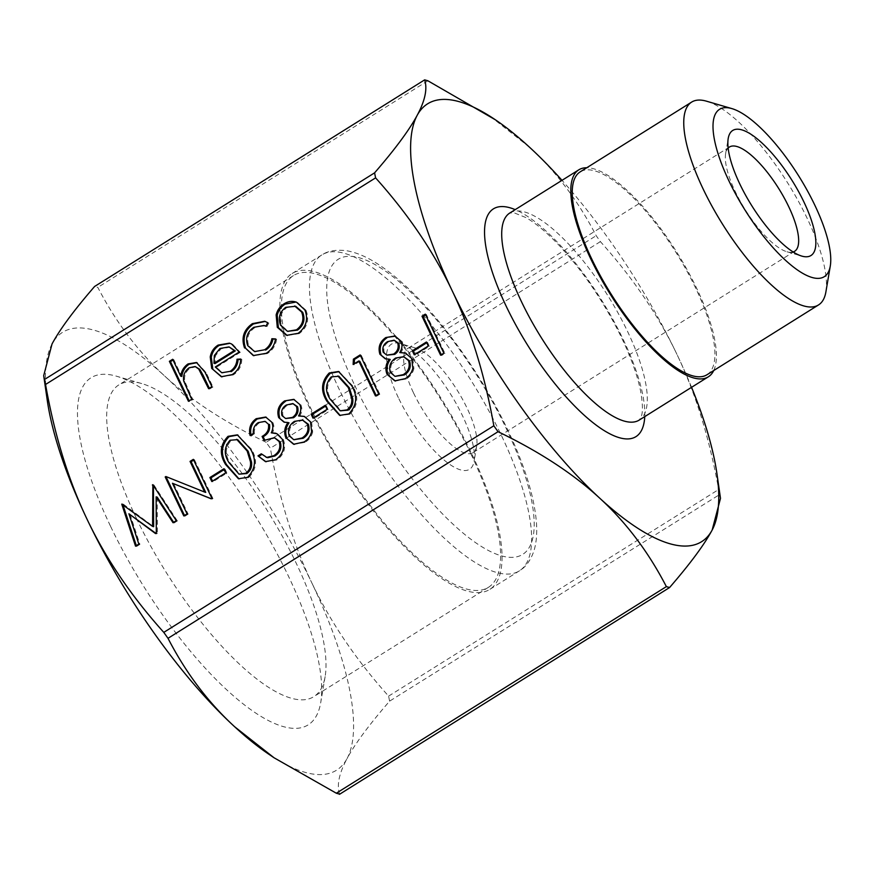 <?xml version="1.0" encoding="UTF-8"?>
<svg xmlns="http://www.w3.org/2000/svg" width="874" height="874" viewBox="0 0 874 874"><rect width="100%" height="100%" fill="white"/><g stroke="black" fill="none" stroke-linecap="round" stroke-linejoin="round"><path stroke-width="0.66" stroke-dasharray="4.37 3.28" d="M47.283 400.467A258.245 83.194 -122 0 1 52.047 343.941A258.245 83.194 -122 0 1 164.454 375.809C137.917 351.435 115.707 321.96 97.822 287.382L94.611 286.464M490.161 116.242L529.557 147.258C556.104 171.632 578.304 201.107 596.188 235.685L600.394 241.617C632.918 277.866 658.472 315.525 677.055 354.593A258.245 83.194 58 0 0 562.004 180.339M266.144 442.288C224.826 422.393 190.925 400.226 164.454 375.809A258.245 83.194 -122 0 1 311.952 583.144C293.293 544.131 279.429 499.152 270.361 448.22L266.144 442.288L596.188 235.685M691.563 387.313A258.245 83.194 58 0 0 677.055 354.593C695.715 393.617 709.579 438.595 718.646 489.527L720.493 498.355M389.607 701.145L388.602 696.13C356.089 659.87 330.536 622.212 311.952 583.144A258.245 83.194 -122 0 1 347.044 758.61C354.888 743.993 369.079 724.83 389.607 701.145L719.652 494.542M339.494 794.302L339.538 794.138C336.621 785.125 339.123 773.282 347.044 758.61A258.245 83.194 -122 0 1 268.679 754.12M398.336 397.626A73.787 23.773 -122 0 1 400.489 343.635A73.787 23.773 -122 0 1 450.591 394.119A73.787 23.773 -122 0 1 474.112 461.253A73.787 23.773 -122 0 1 443.992 459.964A73.787 23.773 -122 0 1 398.336 397.626M309.888 408.453A186.304 60.022 -122 0 1 292.124 273.529A186.304 60.022 -122 0 1 441.851 399.593A186.304 60.022 -122 0 1 489.833 589.36A186.304 60.022 -122 0 1 309.888 408.453M713.719 370.532A122.087 39.33 58 0 0 676.924 252.433A122.087 39.33 58 0 0 586.771 167.742M413.555 392.961A61.486 19.807 58 0 0 472.943 452.666A61.486 19.807 58 0 0 476.701 445.98A61.486 19.807 58 0 0 467.077 408.147A61.486 19.807 58 0 0 415.347 347.972A61.486 19.807 58 0 0 407.688 348.442A61.486 19.807 58 0 0 413.555 392.961M793.166 251.974A61.486 19.807 -122 0 1 786.971 251.767A61.486 19.807 -122 0 1 745.216 209.694A61.486 19.807 -122 0 1 725.617 153.748A61.486 19.807 -122 0 1 728.129 148.077M136.3 518.085A183.846 59.224 58 0 0 313.864 696.611A183.846 59.224 58 0 0 325.128 676.607A183.846 59.224 58 0 0 296.341 563.468A183.846 59.224 58 0 0 141.675 383.555A183.846 59.224 58 0 0 118.766 384.942A183.846 59.224 58 0 0 136.3 518.085M110.419 526.006A204.745 65.954 -122 0 1 116.406 376.181A204.745 65.954 -122 0 1 255.448 516.283A204.745 65.954 -122 0 1 320.725 702.565A204.745 65.954 -122 0 1 237.127 698.992A204.745 65.954 -122 0 1 110.419 526.006M470.999 454.13A183.846 59.224 -122 0 1 488.522 587.273A183.846 59.224 -122 0 1 340.773 462.87A183.846 59.224 -122 0 1 293.424 275.616A183.846 59.224 -122 0 1 470.999 454.13M825.897 291.894A119.629 38.532 58 0 0 787.758 183.059A119.629 38.532 58 0 0 706.52 101.198M707.066 374.706A119.629 38.532 58 0 0 676.258 252.859A119.629 38.532 58 0 0 580.118 171.905M196.213 366.807L190.237 368.074C185.801 371.297 183.977 375.7 184.753 381.304L192.804 399.56L189.527 401.614L188.456 401.319M189.527 401.614L189.166 400.871M173.019 360.022L173.74 359.585L172.67 359.28M173.74 359.585L181.781 376.454M196.978 362.666L206.013 372.4L212.961 386.953L211.89 386.647M212.961 386.953L209.673 389.006L208.602 388.701M209.673 389.006L209.323 388.253M190.237 368.074L189.166 367.768M184.753 381.304L183.682 380.998M192.804 399.56L191.734 399.265M240.689 359.4L241.781 359.345L240.711 359.039M241.781 359.345C241.595 366.217 238.733 371.406 233.194 374.935L232.123 374.629M233.194 374.935L221.821 376.858M229.917 343.318L231.566 343.963M232.637 344.269L240.263 352.331L239.192 352.036M240.263 352.331L216.359 367.298L215.288 366.993M216.359 367.298L222.87 373.056M230.102 347.197L221.046 348.792L215.43 355.762L215.037 363.584M215.43 355.762L214.359 355.467M221.046 348.792L219.975 348.486M265.215 321.446L267.783 322.681M268.853 322.987L266.974 326.526L265.904 326.221M266.974 326.526L265.969 326.1M265.073 325.805L253.799 327.302M254.869 327.608C248.249 332.229 246.217 338.336 248.773 345.929L247.703 345.634M248.773 345.929L255.7 351.905M275.507 339.156L276.599 339.221L275.529 338.915M276.599 339.221C275.649 345.612 272.524 350.408 267.236 353.62L266.166 353.315M267.236 353.62L253.821 355.707M297.521 302.47L306.009 310.303L304.939 309.997M306.009 310.303C309.538 319.808 307.266 327.575 299.203 333.617L298.132 333.311M299.203 333.617L287.175 335.474M295.707 306.271L286.792 307.626C280.674 312.346 278.97 318.333 281.657 325.576L288.584 331.65M286.792 307.626L285.722 307.331M281.657 325.576L280.587 325.27M129.986 514.087L139.906 544.393L138.835 544.087M139.906 544.393L136.595 546.458L135.525 546.152M136.595 546.458L136.333 545.649M122.939 504.385L122.229 503.85M123.3 504.156L153.649 526.694M153.442 485.288L153.922 484.994L152.852 484.688M153.922 484.994L177.367 520.937L176.297 520.631M177.367 520.937L174.079 523.002L173.008 522.696M174.079 523.002L173.62 522.302M157.2 497.142L157.375 533.446L156.304 533.14M157.375 533.446L155.572 533.61M156.643 533.916L155.933 533.38M173.544 483.573L188.15 514.185L187.08 513.879M188.15 514.185L184.862 516.239L183.791 515.933M184.862 516.239L184.512 515.496M166.836 476.898L165.885 476.527M166.956 476.822L205.74 492.39M193.678 460.106L194.389 459.658L193.318 459.353M194.389 459.658L212.983 498.639L211.912 498.333M212.983 498.639L211.169 498.803M212.24 499.109L211.29 498.726M224.312 469.48L225.033 469.032L226.934 473.031L212.874 481.836L211.803 481.53M212.874 481.836L212.524 481.082M225.033 469.032L223.963 468.726M226.934 473.031L225.863 472.725M237.859 435.023L251.493 449.247C257.699 459.779 256.748 469.24 248.642 477.619L247.571 477.313M248.642 477.619L239.006 478.886M251.493 449.247L250.423 448.941M237.684 439.622L231.107 440.562C225.186 447.324 224.793 454.72 229.928 462.717L240.088 474.473M231.107 440.562L230.037 440.256M266.144 421.661L258.158 422.655M259.228 422.961C255.558 425.485 253.963 429.079 254.443 433.744L253.373 433.438M254.443 433.744L251.166 435.798L250.095 435.492M251.166 435.798L250.98 434.935M266.209 417.215L271.716 422.131M272.786 422.437C274.36 425.955 274.218 429.527 272.338 433.133M275.791 433.253L276.818 433.668M277.888 433.974L283.373 439.535L282.302 439.229M283.373 439.535C286.257 448.023 284.05 454.851 276.73 460.03L275.66 459.735M276.73 460.03L265.98 461.756M261.839 454.425L262.331 454.119L261.26 453.814M262.331 454.119L267.772 457.714M275.529 437.994L264.003 440.42M265.073 440.714L264.735 440.015M294.243 399.527L299.826 404.52M300.896 404.815C302.47 408.715 302.033 412.517 299.585 416.221M304.687 416.527L310.532 421.858M311.603 422.164L312.684 431.974L311.614 431.669M312.684 431.974C311.505 436.585 308.948 440.037 305.026 442.32L303.955 442.015M305.026 442.32L294.134 444.385M289.032 422.83L284.596 422.295M303.595 420.361L295.499 421.672C290.234 425.245 288.486 430.052 290.255 436.093L294.822 440.026M293.937 403.864L287.415 405.317C283.373 407.852 281.92 411.381 283.056 415.915L286.661 418.799M287.415 405.317L286.344 405.012M283.056 415.915L281.985 415.609M295.499 421.672L294.429 421.366M290.255 436.093L289.185 435.787M325.532 406.115L326.253 405.667L328.154 409.666L314.094 418.471L313.023 418.165M314.094 418.471L313.744 417.717M326.253 405.667L325.183 405.361M328.154 409.666L327.084 409.36M339.079 371.658L352.714 385.882C358.919 396.414 357.969 405.875 349.862 414.254L348.792 413.948M349.862 414.254L340.226 415.521M352.714 385.882L351.643 385.576M338.904 376.257L332.328 377.197C326.406 383.97 326.013 391.355 331.148 399.352L341.308 411.108M332.328 377.197L331.257 376.891M359.837 361.279L354.221 364.797L353.151 364.491M354.221 364.797L354.265 363.792M360.503 355.674L361.213 355.226L360.143 354.92M361.213 355.226L379.808 394.207L378.737 393.901M379.808 394.207L376.53 396.261L375.459 395.955M376.53 396.261L376.17 395.507M395.463 336.173L401.046 341.155M402.116 341.461C403.69 345.35 403.253 349.152 400.805 352.856M405.907 353.162L411.752 358.493M412.823 358.799L413.905 368.609L412.834 368.304M413.905 368.609C412.725 373.22 410.168 376.672 406.246 378.955L405.175 378.661M406.246 378.955L395.354 381.02M390.252 359.465L385.816 358.93M404.815 357.007L396.72 358.307C391.454 361.88 389.706 366.687 391.476 372.728L396.042 376.661M395.157 340.499L388.635 341.952C384.593 344.487 383.14 348.016 384.276 352.55L387.881 355.434M388.635 341.952L387.564 341.647M384.276 352.55L383.205 352.244M396.72 358.307L395.649 358.012M391.476 372.728L390.405 372.422M426.752 342.75L427.473 342.302L429.374 346.301L415.314 355.106L414.243 354.8M415.314 355.106L414.964 354.352M427.473 342.302L426.403 342.007M429.374 346.301L428.304 346.006M425.638 314.891L426.348 314.443L444.942 353.435L441.665 355.489L440.594 355.183M441.665 355.489L441.304 354.735M426.348 314.443L425.277 314.148M444.942 353.435L443.872 353.129M427.867 80.769L97.822 287.382M600.394 241.617L270.361 448.22M388.602 696.13L718.646 489.527M339.538 794.138L669.582 587.536M339.483 389.913A186.304 60.022 -122 0 1 321.73 254.99A186.304 60.022 -122 0 1 471.447 381.064A186.304 60.022 -122 0 1 519.429 570.82A186.304 60.022 -122 0 1 339.483 389.913M354.702 385.259A174.002 56.056 58 0 0 529.83 546.436A174.002 56.056 58 0 0 406.803 288.496A174.002 56.056 58 0 0 354.702 385.259M509.739 213.059A122.087 39.33 -122 0 1 607.856 295.674A122.087 39.33 -122 0 1 639.298 420.033L641.429 416.068C643.002 411.315 642.707 402.936 640.566 390.918C637.277 374.596 630.373 355.674 619.83 334.141C603.224 301.06 583.548 272.065 560.802 247.167C547.55 233.03 535.849 223.132 525.678 217.462L514.218 212.874L509.739 213.059M644.761 416.603A134.388 43.296 58 0 0 601.345 299.749A134.388 43.296 58 0 0 515.201 209.64M206.013 372.4L204.942 372.095M187.888 389.269L186.817 388.963M229.928 462.717L228.857 462.422M331.148 399.352L330.077 399.057M292.124 273.529L321.73 254.99C324.483 253.034 332.557 248.708 347.098 250.827C356.035 252.455 365.43 256.322 375.296 262.429C396.009 275.354 417.685 295.62 440.321 323.216C472.692 363.322 498.409 406.148 517.463 451.727C527.787 476.964 533.992 499.305 536.079 518.741C537.357 530.54 536.756 540.886 534.276 549.79C529.819 563.839 522.39 569.203 519.429 570.82L489.833 589.36M415.347 347.972L400.489 343.635M476.701 445.98L474.112 461.253M729.375 147.061L407.688 348.442M794.63 251.297L472.943 452.666M786.971 251.767L801.829 256.104M725.617 153.748L728.206 138.485M141.675 383.555L116.406 376.181M325.128 676.607L320.725 702.565M293.424 275.616L118.766 384.942M488.522 587.273L313.864 696.611M196.453 362.502L197.524 362.808M221.297 376.727L222.367 377.022M229.392 343.154L230.463 343.46M264.68 321.271L265.751 321.577M253.274 355.565L254.345 355.871M295.478 301.869L296.548 302.175M286.639 335.332L287.71 335.638M238.46 478.755L239.531 479.05M237.324 434.859L238.394 435.165M265.674 417.04L266.745 417.346M275.266 433.089L276.337 433.395M265.434 461.614L266.504 461.92M304.141 416.363L305.212 416.669M293.609 444.254L294.68 444.56M284.039 422.164L285.11 422.459M293.719 399.363L294.789 399.669M339.68 415.39L340.751 415.685M338.544 371.494L339.615 371.8M405.361 352.998L406.432 353.304M394.829 380.889L395.9 381.195M385.259 358.799L386.33 359.094M394.939 336.009L396.009 336.304"/><path stroke-width="1.31" d="M428.304 346.006L414.243 354.8L412.342 350.802L426.403 342.007L428.304 346.006M358.766 360.973L353.151 364.491L353.391 359.148L360.143 354.92L378.737 393.901L375.459 395.955L358.766 360.973L359.837 361.279L376.17 395.507M327.084 409.36L313.023 418.165L311.122 414.167L325.183 405.361L327.084 409.36M268.427 424.174L265.073 421.355L258.158 422.655C254.487 425.19 252.892 428.773 253.373 433.438L250.095 435.492C248.5 428.424 250.532 422.83 256.202 418.69L265.674 417.04L271.716 422.131C273.289 425.66 273.147 429.221 271.268 432.827L276.818 433.668L282.302 439.229C285.186 447.717 282.979 454.546 275.66 459.735L265.434 461.614L257.983 455.867L261.26 453.814L266.701 457.408L273.813 455.693C279.123 452.295 280.904 447.597 279.188 441.621L274.458 437.688L264.003 440.42L262.102 436.421C267.16 433.657 269.268 429.582 268.427 424.174L265.073 421.355M267.772 457.714L266.089 457.266L267.772 457.714L274.884 455.999L273.813 455.693M225.863 472.725L211.803 481.53L209.902 477.532L223.963 468.726L225.863 472.725M128.915 513.781L138.835 544.087L135.525 546.152L121.759 504.145L152.579 526.399L152.852 484.688L176.297 520.631L173.008 522.696L156.129 496.836L156.304 533.14L155.572 533.61L128.915 513.781L155.933 533.38M244.567 347.994C241.06 337.943 243.671 329.837 252.378 323.653L264.68 321.271L267.783 322.681L265.904 326.221L264.003 325.499L253.799 327.302C247.178 331.923 245.146 338.03 247.703 345.634L254.629 351.599L264.549 349.786C268.515 347.273 270.951 343.58 271.869 338.719L275.529 338.915C274.578 345.306 271.453 350.103 266.166 353.315L253.274 355.565L245.638 348.3C242.131 338.249 244.742 330.143 253.449 323.959L252.378 323.653M191.734 399.265L188.456 401.319L169.381 361.333L172.67 359.28L180.71 376.148C181.453 370.849 183.911 366.774 188.074 363.912L196.453 362.502L204.942 372.095L211.89 386.647L208.602 388.701L198.737 369.057L195.142 366.512L189.166 367.768C184.731 370.991 182.906 375.405 183.682 380.998L191.734 399.265M669.582 587.536L666.37 586.618C648.486 552.04 626.276 522.565 599.739 498.191C573.268 473.774 539.367 451.607 498.049 431.701L493.832 425.78C484.764 374.848 470.9 329.869 452.24 290.856C433.657 251.788 408.103 214.13 375.591 177.87L374.585 172.855C395.114 149.17 409.294 130.007 417.149 115.39A258.245 83.194 58 0 0 452.24 290.856A258.245 83.194 58 0 0 599.739 498.191A258.245 83.194 58 0 0 712.146 530.059C704.291 544.688 690.099 563.839 669.582 587.536L339.494 794.313M562.004 180.339A258.245 83.194 58 0 0 529.557 147.258A258.245 83.194 58 0 0 495.514 119.88A258.245 83.194 58 0 0 417.149 115.39C425.07 100.718 427.572 88.875 424.655 79.862L94.611 286.464C74.082 310.161 59.902 329.312 52.047 343.941L43.7 375.645L45.546 384.473C54.614 435.405 68.478 480.383 87.138 519.407C105.721 558.464 131.275 596.134 163.788 632.383L168.005 638.315C185.878 672.893 208.088 702.368 234.636 726.742L274.032 757.758L336.326 793.221L339.538 794.138M215.288 366.993L221.799 372.761L230.037 371.384C234.319 368.609 236.646 364.567 237.018 359.236L240.711 359.039C240.525 365.911 237.662 371.111 232.123 374.629L221.297 376.727L211.694 368.369L210.23 356.942C211.213 351.709 213.846 347.754 218.139 345.088L229.392 343.154L231.566 343.963L239.192 352.036L215.288 366.993M277.298 327.302L276.14 314.913C277.375 310.041 280.019 306.337 284.061 303.824C288.081 301.29 292.211 300.743 296.45 302.164L304.939 309.997C308.467 319.502 306.195 327.269 298.132 333.311L286.639 335.332L277.298 327.302L278.369 327.608L277.211 315.208L276.14 314.913M295.478 301.869L296.45 302.164M172.473 483.267L187.08 513.879L183.791 515.933L165.197 476.953L165.885 476.527L204.669 492.084L190.04 461.406L193.318 459.353L211.912 498.333L211.169 498.803L172.473 483.267L211.29 498.726M250.423 448.941C256.628 459.473 255.678 468.934 247.571 477.313L238.46 478.755L225.59 464.487C219.221 454.098 220.04 444.713 228.027 436.334L237.324 434.859L250.423 448.941M284.629 400.893L293.719 399.363L299.826 404.52C301.399 408.409 300.962 412.211 298.515 415.915L304.141 416.363L310.532 421.858L311.614 431.669C310.434 436.279 307.877 439.731 303.955 442.015L293.609 444.254L285.842 437.721C283.81 432.466 284.509 427.397 287.961 422.524L284.039 422.164L278.686 417.608C276.621 410.638 278.609 405.066 284.629 400.893L294.243 399.527M351.643 385.576C357.848 396.108 356.898 405.569 348.792 413.948L339.68 415.39L326.81 401.122C320.441 390.733 321.261 381.348 329.247 372.969L338.544 371.494L351.643 385.576M385.838 337.539L394.939 336.009L401.046 341.155C402.619 345.044 402.182 348.846 399.735 352.561L405.361 352.998L411.752 358.493L412.834 368.304C411.654 372.914 409.098 376.366 405.175 378.661L394.829 380.889L387.062 374.367C385.03 369.101 385.729 364.032 389.181 359.17L385.259 358.799L379.906 354.243C377.841 347.273 379.829 341.701 385.838 337.539L395.463 336.173M443.872 353.129L440.594 355.183L422 316.202L425.277 314.148L443.872 353.129M94.611 286.464L424.655 79.862L427.867 80.769L495.514 119.88M716.909 473.533L720.493 498.355L712.146 530.059A258.245 83.194 58 0 0 716.909 473.533A258.245 83.194 58 0 0 691.563 387.313M274.032 757.758L268.679 754.12A258.245 83.194 -122 0 1 234.636 726.742A258.245 83.194 -122 0 1 87.138 519.407A258.245 83.194 -122 0 1 47.283 400.467L43.7 375.645M586.771 167.742A122.087 39.33 58 0 0 578.806 169.818A122.087 39.33 58 0 0 590.453 258.234A122.087 39.33 58 0 0 708.366 376.792A122.087 39.33 58 0 0 713.719 370.532M728.129 148.077A61.486 19.807 -122 0 1 729.375 147.061A61.486 19.807 -122 0 1 788.763 206.767A61.486 19.807 -122 0 1 794.63 251.297A61.486 19.807 -122 0 1 793.166 251.974M803.982 202.113A73.787 23.773 58 0 0 758.326 139.774A73.787 23.773 58 0 0 728.206 138.485A73.787 23.773 58 0 0 751.727 205.619A73.787 23.773 58 0 0 801.829 256.104A73.787 23.773 58 0 0 803.982 202.113M728.894 180.82A98.718 31.803 -122 0 1 731.789 108.573A98.718 31.803 -122 0 1 798.825 176.133A98.718 31.803 -122 0 1 830.3 265.947A98.718 31.803 -122 0 1 789.987 264.221A98.718 31.803 -122 0 1 728.894 180.82M731.789 108.573L706.52 101.198A119.629 38.532 58 0 0 691.618 102.105A119.629 38.532 58 0 0 703.024 188.74A119.629 38.532 58 0 0 818.567 304.906A119.629 38.532 58 0 0 825.897 291.894L830.3 265.947M691.618 102.105L580.118 171.905A119.629 38.532 58 0 0 591.523 258.54A119.629 38.532 58 0 0 707.066 374.706L818.567 304.906M189.166 400.871L170.452 361.639L169.381 361.333M170.452 361.639L173.019 360.022M188.074 363.912L189.145 364.218C184.982 367.069 182.524 371.155 181.781 376.454L180.71 376.148M189.145 364.218L196.978 362.666M209.323 388.253L203.281 375.602L199.807 369.363L198.737 369.057M199.807 369.363L195.142 366.512M221.799 372.761L230.037 371.384M231.107 371.69C235.39 368.915 237.717 364.862 238.089 359.542L237.018 359.236M238.089 359.542L240.689 359.4M221.821 376.858L211.694 368.369M212.764 368.675L211.3 357.237L210.23 356.942M211.3 357.237C212.284 352.014 214.917 348.06 219.21 345.394L218.139 345.088M219.21 345.394L229.917 343.318M213.966 363.278L215.037 363.584L235.314 350.889L229.032 346.891L219.975 348.486L214.359 355.467L213.966 363.278L234.243 350.583L229.032 346.891M235.314 350.889L234.243 350.583M253.449 323.959L265.215 321.446M265.969 326.1L264.003 325.499M254.629 351.599L264.549 349.786M265.62 350.092C269.585 347.568 272.022 343.886 272.939 339.014L271.869 338.719M272.939 339.014L275.507 339.156M253.821 355.707L245.638 348.3M277.211 315.208C278.445 310.336 281.089 306.643 285.132 304.119L284.061 303.824M285.132 304.119L296.067 302.043M287.175 335.474L278.369 327.608M287.513 331.344L297.521 330.121C303.671 325.521 305.419 319.611 302.743 312.379L295.707 306.271L285.722 307.331C279.604 312.04 277.899 318.027 280.587 325.27L287.513 331.344L296.45 329.815C302.601 325.215 304.349 319.305 301.672 312.073L294.636 305.976M302.743 312.379L301.672 312.073M297.521 330.121L296.45 329.815M136.333 545.649L122.83 504.451L121.759 504.145M153.442 485.605L153.649 526.694L152.579 526.399M153.201 485.212L152.371 484.983M173.62 522.302L157.2 497.142L156.129 496.836M184.512 515.496L166.268 477.259L165.197 476.953M166.268 477.259L166.836 476.898M190.04 461.406L191.111 461.712L205.74 492.39L204.669 492.084M191.111 461.712L193.678 460.106M212.524 481.082L210.973 477.838L209.902 477.532M210.973 477.838L224.312 469.48M239.006 478.886L226.661 464.793L225.59 464.487M226.661 464.793C220.292 454.393 221.111 445.008 229.097 436.629L228.027 436.334M229.097 436.629L237.859 435.023M239.017 474.167L246.85 473.544C250.609 470.693 252.16 466.825 251.493 461.942L248.205 451.279L237.684 439.622L230.037 440.256C224.115 447.029 223.722 454.414 228.857 462.422L239.017 474.167L245.78 473.249C249.538 470.387 251.089 466.519 250.423 461.647L247.134 450.973L236.614 439.316M248.205 451.279L247.134 450.973M251.493 461.942L250.423 461.647M246.85 473.544L245.78 473.249M251.166 435.798C249.571 428.73 251.603 423.125 257.273 418.996L256.202 418.69M257.273 418.996L266.209 417.215M275.791 433.253L271.268 432.827M265.98 461.756L257.983 455.867M259.054 456.173L261.839 454.425M274.884 455.999C280.193 452.59 281.974 447.903 280.259 441.927L279.188 441.621M280.259 441.927L274.458 437.688M264.735 440.015L263.172 436.716L262.102 436.421M263.172 436.716C268.231 433.963 270.339 429.877 269.498 424.469M304.687 416.527L298.515 415.915M294.134 444.385L285.842 437.721M286.912 438.027C284.88 432.772 285.579 427.703 289.032 422.83L287.961 422.524M284.596 422.295L278.686 417.608M279.756 417.914C277.692 410.944 279.68 405.372 285.689 401.199M293.762 439.72L303.147 438.3C308.413 434.891 310.15 430.227 308.347 424.283L302.524 420.066L294.429 421.366C289.163 424.939 287.415 429.746 289.185 435.787L293.762 439.72L302.076 437.994C307.342 434.597 309.079 429.921 307.277 423.977L302.524 420.066M285.59 418.493L293.511 417.728C297.477 414.997 298.821 411.337 297.553 406.738L292.866 403.559L286.344 405.012C282.302 407.546 280.849 411.075 281.985 415.609L285.59 418.493L292.44 417.422C296.406 414.691 297.75 411.031 296.483 406.432L292.866 403.559M297.553 406.738L296.483 406.432M293.511 417.728L292.44 417.422M308.347 424.283L307.277 423.977M303.147 438.3L302.076 437.994M313.744 417.717L312.193 414.473L311.122 414.167M312.193 414.473L325.532 406.115M340.226 415.521L327.881 401.428L326.81 401.122M327.881 401.428C321.512 391.039 322.331 381.643 330.317 373.274L329.247 372.969M330.317 373.274L339.079 371.658M340.237 410.802L348.071 410.19C351.829 407.328 353.38 403.46 352.714 398.588L349.425 387.914L338.904 376.257L331.257 376.891C325.336 383.664 324.942 391.049 330.077 399.057L340.237 410.802L347 409.884C350.758 407.022 352.309 403.154 351.643 398.282L348.355 387.608L337.834 375.951M349.425 387.914L348.355 387.608M352.714 398.588L351.643 398.282M348.071 410.19L347 409.884M354.265 363.792L354.462 359.454L353.391 359.148M354.462 359.454L360.503 355.674M405.907 353.162L399.735 352.561M395.354 381.02L387.062 374.367M388.132 374.662C386.1 369.407 386.8 364.338 390.252 359.465L389.181 359.17M385.816 358.93L379.906 354.243M380.977 354.549C378.912 347.579 380.9 342.007 386.909 337.834M394.972 376.355L404.367 374.935C409.633 371.526 411.37 366.862 409.567 360.918L403.744 356.701L395.649 358.012C390.383 361.585 388.635 366.392 390.405 372.422L394.972 376.355L403.296 374.629C408.562 371.232 410.299 366.556 408.497 360.623L403.744 356.701M386.811 355.128L394.731 354.363C398.697 351.632 400.041 347.972 398.773 343.373L394.087 340.194L387.564 341.647C383.522 344.181 382.069 347.71 383.205 352.244L386.811 355.128L393.661 354.057C397.626 351.326 398.97 347.666 397.703 343.078L394.087 340.194M398.773 343.373L397.703 343.078M394.731 354.363L393.661 354.057M409.567 360.918L408.497 360.623M404.367 374.935L403.296 374.629M414.964 354.352L413.413 351.108L412.342 350.802M413.413 351.108L426.752 342.75M441.304 354.735L423.071 316.497L422 316.202M423.071 316.497L425.638 314.891M45.546 384.473L375.591 177.87M493.832 425.78L163.788 632.383M374.585 172.855L44.541 379.458M666.37 586.618L336.326 793.221M168.005 638.315L498.049 431.701M708.366 376.792L639.298 420.033A122.087 39.33 -122 0 1 521.374 301.475A122.087 39.33 -122 0 1 509.739 213.059L578.806 169.818M515.201 209.64A134.388 43.296 58 0 0 506.155 306.14A134.388 43.296 58 0 0 592.496 422.273A134.388 43.296 58 0 0 644.761 416.603M203.281 375.602L202.211 375.296"/></g></svg>
